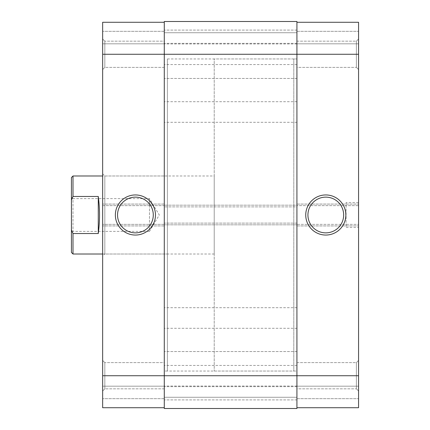 <?xml version="1.0" encoding="UTF-8"?>
<svg xmlns="http://www.w3.org/2000/svg" width="430" height="430" viewBox="0 0 430 430"><rect width="100%" height="100%" fill="white"/><g stroke="black" fill="none" stroke-linecap="round" stroke-linejoin="round"><path stroke-width="0.32" stroke-dasharray="2.15 1.61" d="M102.646 173.801L104.829 175.988L167.404 175.988L167.404 254.012L104.829 254.012L104.829 175.988L104.829 254.012L102.646 256.199L102.646 173.801L102.646 256.199M104.829 67.376L102.646 69.563L102.646 38.979L102.646 69.563L102.646 38.979L102.646 69.563L104.829 67.376L104.829 41.162L102.646 38.979L104.829 41.162L104.829 67.376L104.829 41.162L104.829 67.376L164.287 67.376L164.287 41.162L104.829 41.162L164.287 41.162L164.287 67.376L104.829 67.376M104.829 388.838L102.646 391.02L102.646 360.437L102.646 391.02L102.646 360.437L102.646 391.02L104.829 388.838L104.829 362.624L102.646 360.437L104.829 362.624L104.829 388.838L104.829 362.624L104.829 388.838L164.287 388.838L164.287 362.624L104.829 362.624L164.287 362.624L164.287 388.838L104.829 388.838M164.287 388.838L164.287 362.624L164.287 388.838M164.287 67.376L164.287 41.162L164.287 67.376M135.418 232.867A17.867 17.867 0 0 0 153.284 215A17.867 17.867 0 0 0 135.418 197.133A17.867 17.867 0 0 0 117.546 215A17.867 17.867 0 0 0 135.418 232.867M167.404 254.012L167.404 175.988M167.404 58.953L296.926 58.953L293.803 58.953L293.803 371.047L293.803 58.953L293.803 371.047L296.926 371.047L296.926 58.953L296.926 371.047L296.926 58.953L296.926 371.047L164.287 371.047L164.287 58.953L164.287 371.047L164.287 58.953L164.287 371.047L167.404 371.047L167.404 58.953L167.404 371.047M164.287 22.279L102.646 22.279L102.646 205.637L164.287 205.637L164.287 22.279L102.646 22.279L164.287 22.279L164.287 375.729L164.287 21.5L164.287 32.734L164.287 21.5L296.926 21.5L296.926 205.637L358.566 205.637L358.566 22.279L296.926 22.279L296.926 407.721L358.566 407.721L358.566 224.363L296.926 224.363L296.926 408.5L164.287 408.5L164.287 397.266L164.287 408.5L296.926 408.5L296.926 397.266L164.287 397.266L164.287 386.651L164.287 397.266L296.926 397.266L296.926 408.5L164.287 408.5L164.287 204.078L164.287 205.637L102.646 205.637L102.646 204.078L102.646 407.721L164.287 407.721L102.646 407.721L102.646 398.669L102.646 407.721L164.287 407.721M102.646 386.183L102.646 398.669L102.646 386.183L164.287 386.183L102.646 386.183M102.646 43.817L102.646 31.331L102.646 43.817L164.287 43.817L102.646 43.817M164.287 224.363L102.646 224.363L164.287 224.363M164.287 204.078L102.646 204.078L164.287 204.078M164.287 225.922L102.646 225.922L164.287 225.922M164.287 398.669L102.646 398.669L164.287 398.669M164.287 31.331L102.646 31.331L164.287 31.331M71.434 177.547L71.434 200.031L72.998 196.472L72.998 175.988M71.434 197.053L72.998 198.617L72.998 231.383L149.457 231.383L149.457 198.617L149.457 231.383L159.304 215L149.457 198.617L72.998 198.617L72.998 231.383L71.434 232.947L71.434 197.053L71.434 232.947M214.221 371.047L293.803 371.047L293.803 58.953L214.221 58.953L214.221 371.047L214.221 58.953M214.221 175.988L214.221 254.012L214.221 175.988L102.646 175.988M214.221 254.012L102.646 254.012M72.998 254.012L72.998 233.528L71.434 229.969L71.434 252.453M98.276 233.528L98.276 196.472C99.927 208.824 99.927 221.176 98.276 233.528L72.998 233.528M98.276 196.472L72.998 196.472M71.434 229.969L71.434 200.031M356.379 362.624L358.566 360.437L358.566 391.02L358.566 360.437L358.566 391.02L358.566 360.437L356.379 362.624L356.379 388.838L358.566 391.02L356.379 388.838L356.379 362.624L356.379 388.838L356.379 362.624L296.926 362.624L296.926 388.838L356.379 388.838L296.926 388.838L296.926 362.624L356.379 362.624M356.379 41.162L358.566 38.979L358.566 69.563L358.566 38.979L358.566 69.563L358.566 38.979L356.379 41.162L356.379 67.376L358.566 69.563L356.379 67.376L356.379 41.162L356.379 67.376L356.379 41.162L296.926 41.162L296.926 67.376L356.379 67.376L296.926 67.376L296.926 41.162L356.379 41.162M296.926 41.162L296.926 67.376L296.926 41.162M296.926 362.624L296.926 388.838L296.926 362.624M325.795 197.133A17.867 17.867 0 0 0 307.928 215A17.867 17.867 0 0 0 325.795 232.867A17.867 17.867 0 0 0 343.661 215A17.867 17.867 0 0 0 325.795 197.133M358.566 227.486L358.566 202.514L358.566 227.486L346.08 227.486L346.08 202.514L346.08 227.486M358.566 202.514L346.08 202.514M296.926 407.721L358.566 407.721L296.926 407.721L296.926 375.729L296.926 399.916L296.926 375.729L296.926 399.916L296.926 375.729L164.287 375.729L164.287 351.541L164.287 399.916L164.287 375.729L164.287 399.916L164.287 375.729L102.646 375.729M358.566 375.729L296.926 375.729L296.926 223.116L164.287 223.116L296.926 223.116L296.926 224.831L164.287 224.831L296.926 224.831L296.926 205.169L164.287 205.169L296.926 205.169L296.926 206.884L164.287 206.884L296.926 206.884L296.926 22.279L358.566 22.279L358.566 31.331L358.566 22.279L296.926 22.279M296.926 205.637L296.926 225.922L296.926 224.363L358.566 224.363L358.566 225.922L358.566 204.078L358.566 205.637L296.926 205.637M358.566 43.817L358.566 31.331L358.566 43.817L296.926 43.817L358.566 43.817M358.566 386.183L358.566 398.669L358.566 386.183L296.926 386.183L358.566 386.183M296.926 204.078L358.566 204.078L296.926 204.078M296.926 225.922L358.566 225.922L296.926 225.922M296.926 31.331L358.566 31.331L296.926 31.331M296.926 398.669L358.566 398.669L296.926 398.669M164.287 317.99L164.287 307.692L164.287 317.99M296.926 317.99L296.926 307.692L296.926 317.99M164.287 112.01L164.287 122.308L164.287 112.01M296.926 112.01L296.926 122.308L296.926 112.01M296.926 386.651L164.287 386.651L296.926 386.651L296.926 397.266L164.287 397.266L296.926 397.266L296.926 386.651M296.926 21.5L164.287 21.5L296.926 21.5L296.926 32.734L164.287 32.734L164.287 43.349L164.287 32.734L296.926 32.734L296.926 21.5M296.926 43.349L164.287 43.349L296.926 43.349L296.926 32.734L164.287 32.734L296.926 32.734L296.926 43.349M102.646 54.271L358.566 54.271M296.926 43.973L164.287 43.973M296.926 307.692L164.287 307.692M296.926 365.43L164.287 365.43M296.926 101.711L164.287 101.711M296.926 30.084L164.287 30.084L296.926 30.084M296.926 351.541L164.287 351.541L296.926 351.541M296.926 399.916L164.287 399.916L296.926 399.916M296.926 78.459L164.287 78.459L296.926 78.459M296.926 122.308L164.287 122.308M296.926 386.027L164.287 386.027M296.926 328.289L164.287 328.289M296.926 64.57L164.287 64.57"/><path stroke-width="0.64" d="M135.418 194.946A20.054 20.054 0 0 1 155.466 215A20.054 20.054 0 0 1 135.418 235.054A20.054 20.054 0 0 1 115.364 215A20.054 20.054 0 0 1 135.418 194.946M135.418 232.867A17.867 17.867 0 0 0 153.284 215A17.867 17.867 0 0 0 135.418 197.133A17.867 17.867 0 0 0 117.546 215A17.867 17.867 0 0 0 135.418 232.867M164.287 407.721L102.646 407.721L102.646 375.729L164.287 375.729L164.287 21.5L296.926 21.5L296.926 54.271L102.646 54.271L102.646 375.729M102.646 54.271L102.646 22.279L164.287 22.279M71.434 177.547L72.998 175.988L72.998 196.472L71.434 200.031L71.434 177.547M102.646 175.988L72.998 175.988M98.276 196.472L98.276 233.528C99.927 221.176 99.927 208.824 98.276 196.472L72.998 196.472M98.276 233.528L72.998 233.528L72.998 254.012L102.646 254.012M72.998 254.012L71.434 252.453L71.434 229.969L72.998 233.528M71.434 200.031L71.434 229.969M325.795 235.054A20.054 20.054 0 0 1 305.741 215A20.054 20.054 0 0 1 325.795 194.946A20.054 20.054 0 0 1 345.849 215A20.054 20.054 0 0 1 325.795 235.054M325.795 197.133A17.867 17.867 0 0 0 307.928 215A17.867 17.867 0 0 0 325.795 232.867A17.867 17.867 0 0 0 343.661 215A17.867 17.867 0 0 0 325.795 197.133M296.926 22.279L358.566 22.279L358.566 54.271L296.926 54.271L296.926 375.729L358.566 375.729L358.566 54.271M358.566 375.729L358.566 407.721L296.926 407.721M164.287 408.5L164.287 375.729L296.926 375.729L296.926 408.5L164.287 408.5"/></g></svg>
